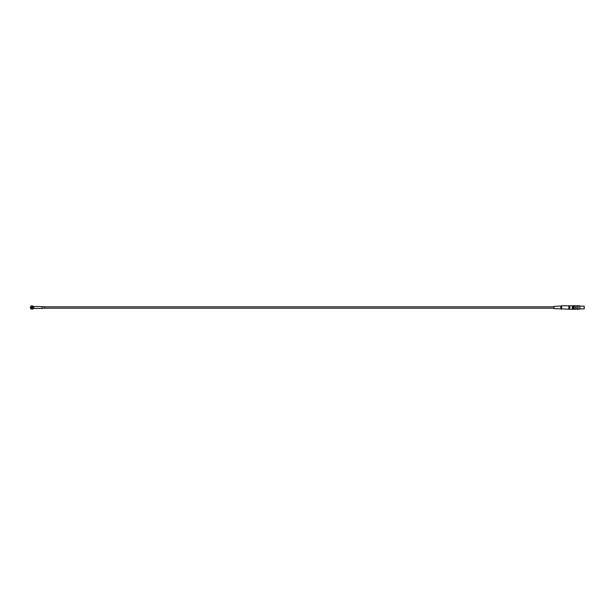<?xml version="1.0" encoding="UTF-8"?>
<svg xmlns="http://www.w3.org/2000/svg" width="615" height="615" viewBox="0 0 615 615"><rect width="100%" height="100%" fill="white"/><g stroke="black" fill="none" stroke-linecap="round" stroke-linejoin="round"><path stroke-width="0.46" stroke-dasharray="3.08 2.31" d="M32.972 306.155L33.648 307.231L32.972 306.155A2.199 2.199 0 0 0 33.81 306.516L33.587 306.985M33.648 307.262L33.671 307.5A1.653 1.653 0 0 0 31.188 306.07A1.653 1.653 0 0 0 31.188 308.93A1.653 1.653 0 0 0 33.671 307.5A1.653 1.653 0 0 0 31.188 306.07A1.653 1.653 0 0 0 31.188 308.93A1.653 1.653 0 0 0 33.671 307.5L32.972 308.845L33.648 307.769L33.956 308.43A0.553 0.553 0 0 1 33.81 308.484L33.587 308.015M568.798 305.793L568.798 309.207M561.641 305.793L561.641 309.207M568.852 305.74L568.798 307.07M568.852 306.885L569.897 306.885L569.897 308.115L569.897 306.885L569.897 308.115L568.852 308.115L568.852 309.26M572.373 305.74L572.373 309.26M575.44 309.191L575.44 305.809M576.816 307.5L576.816 305.847L576.816 307.5M573.572 309.26L573.572 306.601L572.688 306.601L572.688 309.26M573.572 308.399L572.688 308.399M578.192 309.191L578.192 305.809M572.373 307.5L572.373 306.124L572.373 307.5M573.572 306.601L573.572 305.74M572.688 305.74L572.688 306.601M44.68 307.5L44.68 306.808L44.68 307.5M44.68 306.731L44.68 308.269M41.928 306.731L41.928 308.269L41.928 306.731M33.956 306.57L33.702 307.208M41.928 306.562L41.928 308.438M572.688 307.5L572.688 308.876L572.688 307.5M33.81 308.484A2.199 2.199 0 0 0 32.972 308.845M32.564 307.5A0.553 0.553 0 0 0 31.742 307.023A0.553 0.553 0 0 0 31.742 307.977A0.553 0.553 0 0 0 32.564 307.5M33.395 307.5A1.376 1.376 0 0 0 31.327 306.308A1.376 1.376 0 0 0 31.327 308.692A1.376 1.376 0 0 0 33.395 307.5M30.75 307.5A1.268 1.268 0 0 1 32.018 306.232A1.268 1.268 0 0 1 33.279 307.5A1.268 1.268 0 0 1 32.018 308.768A1.268 1.268 0 0 1 30.75 307.5M32.349 307.5L31.849 307.216L31.849 307.784L32.349 307.5M553.93 307.5L553.93 306.808L553.93 307.5M579.845 308.861L579.845 306.139L579.845 308.861M574.064 305.809L574.064 309.191M574.118 305.755L574.118 309.245M575.386 309.245L575.386 305.755M576.816 305.809L576.816 309.191M576.87 305.755L576.87 309.245M578.138 309.245L578.138 305.755M573.572 308.976L573.572 306.024L573.572 308.976M574.064 308.976L574.064 306.024L574.064 308.976M553.93 306.401L553.93 308.599M560.811 306.039L560.811 308.961M33.61 307.5A1.599 1.599 0 0 0 31.219 306.116A1.599 1.599 0 0 0 31.219 308.884A1.599 1.599 0 0 0 33.61 307.5M584.112 306.139L584.112 308.861M579.791 305.847L579.791 309.153"/><path stroke-width="0.92" d="M33.648 307.738L33.671 307.5A1.653 1.653 0 0 1 31.188 308.93A1.653 1.653 0 0 1 31.188 306.07A1.653 1.653 0 0 1 33.671 307.5M33.648 307.769L33.81 308.484A2.199 2.199 0 0 0 32.972 308.845A2.199 2.199 0 0 1 33.81 308.484A0.553 0.553 0 0 0 33.948 308.43L33.664 307.777M560.811 308.961L560.811 306.039L553.93 306.401L553.93 308.599L568.798 309.207L568.852 305.74L568.852 306.885L569.897 306.885L569.897 308.115L568.798 307.93L568.852 309.26L572.373 309.26L572.373 305.74L568.852 305.74M561.641 309.207L561.641 305.793L568.798 305.793M578.138 305.755L578.138 309.245L578.138 305.755L576.87 305.755L576.87 309.245L578.138 309.245M573.572 306.601L572.688 306.601L572.688 305.74L573.572 305.74L573.572 308.399L572.688 308.399L572.688 306.601M41.928 308.269L44.68 308.269L44.68 306.731L41.928 306.731M33.664 307.223L33.956 306.57A0.553 0.553 0 0 0 33.81 306.516L33.587 306.977M32.972 306.155A2.199 2.199 0 0 0 33.81 306.516A0.553 0.553 0 0 1 33.948 306.57L41.928 306.562L41.928 308.438L33.948 308.43A0.553 0.553 0 0 1 33.81 308.484M584.25 307.5L584.25 308.722L584.25 307.5M32.564 307.5A0.553 0.553 0 0 0 31.742 307.023A0.553 0.553 0 0 0 31.742 307.977A0.553 0.553 0 0 0 32.564 307.5M32.349 307.5L31.849 307.784L31.849 307.216L32.349 307.5M579.845 307.5L579.845 309.099L579.845 307.5M574.118 309.245L574.064 305.809L575.386 305.755L575.386 309.245L574.118 309.245L574.118 305.755M575.386 305.755L575.386 309.245M576.87 309.245L576.87 305.755M573.572 308.976L574.064 308.976M573.572 308.399L573.572 309.26L572.688 309.26L572.688 308.399M579.845 308.861L584.112 308.861L584.25 306.278M578.192 309.153L579.791 309.153L579.845 305.901M575.44 309.153L576.816 309.153M575.44 305.847L576.816 305.847M553.93 306.808L44.68 306.808M553.93 308.192L44.68 308.192M579.845 306.139L584.112 306.139M573.572 306.024L574.064 306.024M578.192 305.847L579.791 305.847M560.811 306.039L561.641 305.793"/></g></svg>

